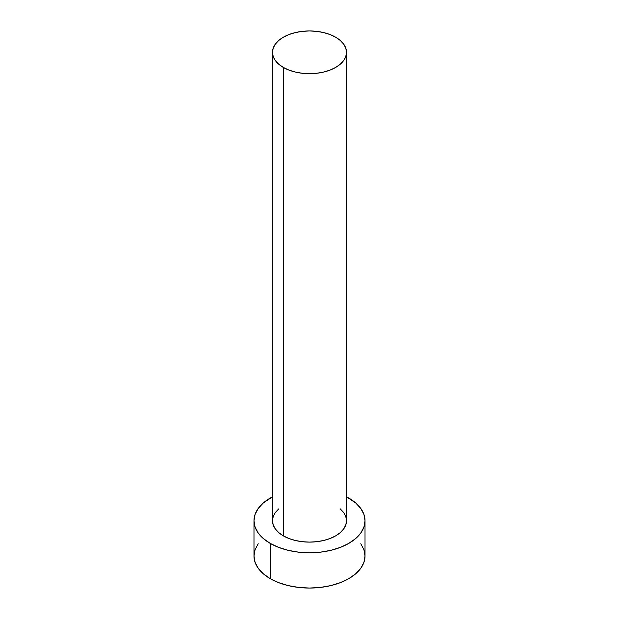 <?xml version="1.0" encoding="UTF-8"?>
<svg xmlns="http://www.w3.org/2000/svg" width="619" height="619" viewBox="0 0 619 619"><rect width="100%" height="100%" fill="white"/><g stroke="black" fill="none" stroke-linecap="round" stroke-linejoin="round"><path stroke-width="0.93" d="M272.484 52.321L273.196 56.491L275.308 60.5L278.728 64.19L283.332 67.432L288.934 70.086L295.333 72.059L302.281 73.274L309.5 73.684L316.719 73.274L323.667 72.059L330.066 70.086L335.668 67.432L340.272 64.19L343.692 60.5L345.804 56.491L346.516 52.321L345.804 48.15L343.692 44.142L340.272 40.444L335.668 37.21L330.066 34.548L323.667 32.575L316.719 31.36L309.5 30.95L302.281 31.36L295.333 32.575L288.934 34.548L283.332 37.21L278.728 40.444L275.308 44.142L273.196 48.15L272.484 52.321L272.484 520.741A37.016 21.371 0 0 0 283.332 535.853L283.332 67.432A37.016 21.371 180 0 1 272.484 52.321A37.016 21.371 180 0 1 295.333 32.575A37.016 21.371 180 0 1 335.668 37.21A37.016 21.371 180 0 1 346.516 52.321A37.016 21.371 180 0 1 323.667 72.059A37.016 21.371 180 0 1 283.332 67.432L283.332 535.853A37.016 21.371 0 0 0 323.667 540.48A37.016 21.371 0 0 0 346.516 520.741L345.804 524.904L343.692 528.92L340.272 532.611L335.668 535.853L330.066 538.507L323.667 540.48L316.719 541.695L309.5 542.105L302.281 541.695L295.333 540.48L288.934 538.507L283.332 535.853L278.728 532.611L275.308 528.92L273.196 524.904L272.484 520.741L273.196 516.571L275.308 512.563L278.728 508.864M258.208 543.73L255.051 549.742L253.983 555.994A55.517 32.056 0 0 0 270.24 578.664L270.24 543.405L278.658 547.389L288.253 550.353L298.668 552.179L309.5 552.79L320.333 552.179L330.747 550.353L340.342 547.389L348.76 543.405L355.662 538.545L360.792 533.005L363.949 526.993L365.017 520.741L363.949 514.49L360.792 508.47L355.662 502.93L346.516 496.848A55.517 32.056 180 0 1 348.76 498.071A55.517 32.056 180 0 1 365.017 520.741A55.517 32.056 180 0 1 330.747 550.353A55.517 32.056 180 0 1 270.24 543.405L270.24 578.664A55.517 32.056 0 0 0 330.747 585.613A55.517 32.056 0 0 0 365.017 555.994L363.949 549.742L360.792 543.73M270.24 543.405A55.517 32.056 180 0 1 253.983 520.741A55.517 32.056 180 0 1 272.484 496.848L263.338 502.93L258.208 508.47L255.051 514.49L253.983 520.741L255.051 526.993L258.208 533.005L263.338 538.545L270.24 543.405M340.272 508.864L343.692 512.563L345.804 516.571L346.516 520.741L346.516 52.321M253.983 520.741L253.983 555.994L255.051 562.253L258.208 568.265L263.338 573.805L270.24 578.664L278.658 582.649L288.253 585.613L298.668 587.431L309.5 588.05L320.333 587.431L330.747 585.613L340.342 582.649L348.76 578.664L355.662 573.805L360.792 568.265L363.949 562.253L365.017 555.994L365.017 520.741"/></g></svg>
